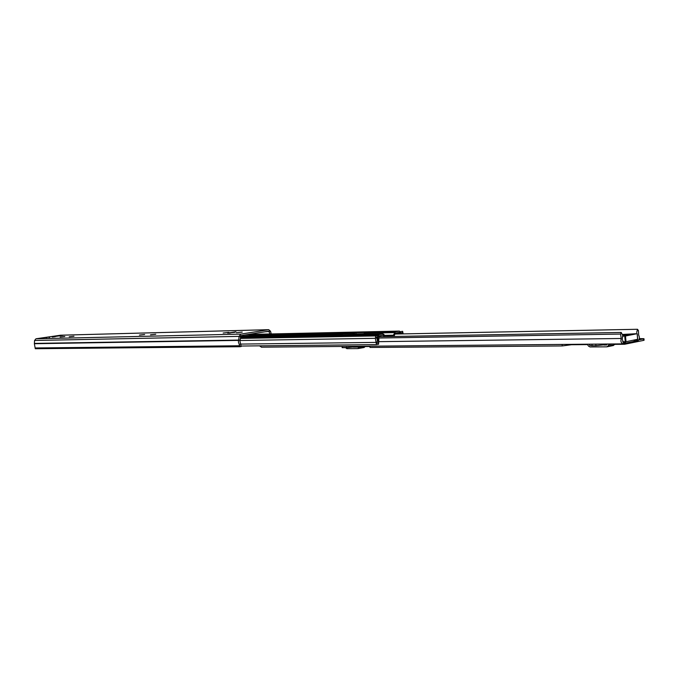 <?xml version="1.0" encoding="UTF-8"?>
<svg xmlns="http://www.w3.org/2000/svg" width="678" height="678" viewBox="0 0 678 678"><rect width="100%" height="100%" fill="white"/><g stroke="black" fill="none" stroke-linecap="round" stroke-linejoin="round"><path stroke-width="1.02" d="M52.333 337.051L55.189 336.669L52.333 337.051M242.216 332.059L236.453 332.703L242.224 332.127M228.842 332.389L223.164 333.025L228.85 332.457M155.745 334.203L150.499 334.796L155.754 334.262M144.626 334.483L139.456 335.059L144.634 334.534M73.97 336.237L69.215 336.771L73.97 336.28M64.791 336.466L60.096 336.991L64.8 336.508M60.622 335.212L35.985 338.78L34.561 340.492L34.375 343.721L35.273 348.721L239.97 346.712L241.207 346.509L239.961 341.246L240.927 335.627L268.785 331.186L269.971 333.974M235.936 331.805L227.622 333.118L234.868 332.305M48.977 337.424L49.647 337.33M239.97 346.712L238.41 342L239.131 336.288L240.758 334.118L268.751 329.686L270.53 331.262L271.242 333.949M54.96 336.517L63.164 335.296L54.96 336.517M35.18 347.967L239.859 345.755M52.206 336.517L52.672 336.576M46.663 337.763L47.18 337.33M228.164 333.101L227.622 333.118M633.862 341.441L637.515 340.983C639.566 339.746 639.939 337.746 638.634 335L638.422 330.542L637.506 329.279L394.977 334.051M634.896 339.915L633.76 341.466L624.87 343.348L624.116 343.424L623.955 341.797M378.765 336.729L621.243 332.466L620.582 334.059L621.226 338.483C620.472 341.398 621.116 343.195 623.158 343.873L623.752 343.746L623.531 341.915M621.243 332.466L622.692 335.339L622.268 339.542L623.277 341.805M259.471 345.848L261.589 347.153M637.693 338.958L637.388 335.678M636.676 332.567L637.506 329.279M378.782 338.025L620.582 334.059M624.718 341.788L624.862 343.254L625.76 341.754M633.345 334.195L626.252 335.602M633.133 334.212L626.455 335.534M624.489 335.813L624.963 335.559M609.158 344L608.039 346.051L606.742 346.839L590.03 346.95L588.623 346.195L587.148 344.204M607.335 344.017L606.624 344.992L603.954 345.026M589.707 345.11L588.911 344.187M614.98 343.949L613.192 345.526M359.476 346.28L357.942 348.585L346.831 348.661L345.619 347.67M358.264 346.297L357.806 347.094L353.213 347.136M369.951 346.187L365.145 346.263L364.162 347.5L358.196 348.543M622.667 341.814L626.023 341.712L637.608 339.305M622.658 335.169L626.709 334.805L622.565 334.796M637.608 339.364L637.193 333.661L622.455 334.449M637.074 333.703L625.472 336.008L626.023 341.712M625.26 341.788L624.718 336.076L622.794 336.11M622.743 335.635L623.175 335.517L622.718 335.483M632.684 334.025L623.616 335.822L632.701 334.203M624.718 336.076L625.472 336.008M241.673 336.737L242.182 336.22L249.224 336.034M240.529 336.754L241.046 335.61M363.933 334.262L354.602 334.449L355.17 333.898L364.162 333.669M244.75 335.025L249.902 334.94L248.996 336.585L241.682 336.712M353.374 334.5L355.035 332.669L364.417 332.423L363.925 334.288M393.799 336.466L395.452 333.067L399.486 332.373L399.969 333.957M386.019 336.602L393.291 335.339L395.316 331.796L399.461 331.093L401.088 333.932M353.035 334.517L342.983 334.754M384.833 335.635L385.358 335.627M376.688 342.992L378.451 342.966L376.459 343.322C377.765 341.059 377.578 339.025 375.883 337.22L377.748 336.898L377.612 335.61L375.739 335.932L375.366 338.322L376.459 344.619L378.587 344.255L379.01 335.898L383.095 335.195L384.197 336.635M240.334 338.161L377.612 335.61M400.8 332.915L400.435 331.652M402.046 333.915L402.656 332.601L400.842 332.915M403.13 333.89L402.639 331.322L400.706 331.644M378.451 342.966L377.748 336.551L378.875 334.61L383.087 333.898L385.519 336.61M249.902 334.94L355.035 332.669M394.079 336.458L394.842 336.449M394.003 336.296L394.825 336.33M342.11 346.441L346.458 346.424L346.594 347.661L358.179 346.475M342.043 346.441L342.17 347.636L346.594 347.661M643.956 338.695L644.1 340.195L643.464 340.415L643.32 338.915L643.956 338.695L639.346 338.627M623.616 343.814L624.667 344.255L643.464 340.415M638.93 339.805L643.32 338.915M607.047 344.492L595.962 345.678L595.818 344.153L597.25 344.11M590.801 344.17L591.953 344.187L592.097 345.704L595.962 345.678M592.097 345.704L589.733 345.424L589.614 344.178M574.529 344.322L562.24 345.941L370.01 347.475L369.874 346.212L562.096 344.458L562.24 345.941M347.043 346.399L346.458 346.424M591.953 344.187L595.818 344.153M60.274 335.22L268.539 329.703M35.985 338.78L240.758 334.118M270.53 331.262L264.751 331.822M34.561 340.492L240.393 336.356M34.468 343.407L240.283 340.051M34.375 343.721L238.919 340.381M46.096 337.415L46.146 337.839M58.596 335.585L58.655 336.008M623.328 341.975L623.506 343.839M622.692 335.339L622.828 336.78M637.328 339.424L637.481 340.992M378.824 341.661L621.226 338.483M635.303 339.831L635.43 341.195M636.379 339.61L636.523 341.11M608.861 344.695L612.446 343.975M608.039 346.051L614.497 344.738M359.289 346.848L362.671 346.255M358.781 347.95L364.857 346.873M249.385 335.652L353.78 333.466M364.806 332.457L395.316 331.796M364.332 333.245L394.435 332.61L395.308 333.203M240.376 336.771L342.839 334.72L240.376 336.763M384.74 335.5L393.291 335.339M384.646 335.373L393.435 335.203L394.308 335.796M383.968 334.407L382.519 335.288M240.334 338.415L375.739 335.932M240.232 340.509L375.366 338.322M240.148 344.093L375.756 342.398M376.459 344.619L241.156 346.034L376.349 344.61M395.138 333.635L399.893 333.542M396.961 332.805L399.808 332.745M376.553 337.932L377.748 337.915M376.07 337.381L377.832 337.347M240.359 337.305L378.875 334.61M352.56 334.525L382.934 333.915M248.224 334.466L399.308 331.11M353.738 333.568L353.84 334.483M364.417 332.423L364.476 332.932M355.975 332.601L356.111 333.83M240.876 335.924L240.978 336.746M242.885 335.322L242.978 336.161M342.492 346.458L342.627 347.695M365.018 346.551L369.908 346.509L365.01 346.56M571.486 344.721L587.351 344.585L571.359 344.738M624.48 344.271L614.726 344.356L624.319 344.255M623.921 343.466L623.718 343.916L614.954 343.992M574.19 344.365L587.165 344.246M605.166 344.043L605.242 344.814M60.461 335.212L268.717 329.686M52.494 336.568L54.706 336.517M230.249 333.034L227.918 333.093M261.293 347.178L623.158 343.873M623.574 341.882L623.752 343.746M624.862 343.28L633.76 341.466M633.269 334.195L631.811 334.22M607.039 346.805L613.497 345.492M358.077 348.568L364.162 347.5M637.193 333.661L637.735 339.322M352.831 334.508L383.087 333.898M248.292 334.457L399.461 331.093"/></g></svg>
